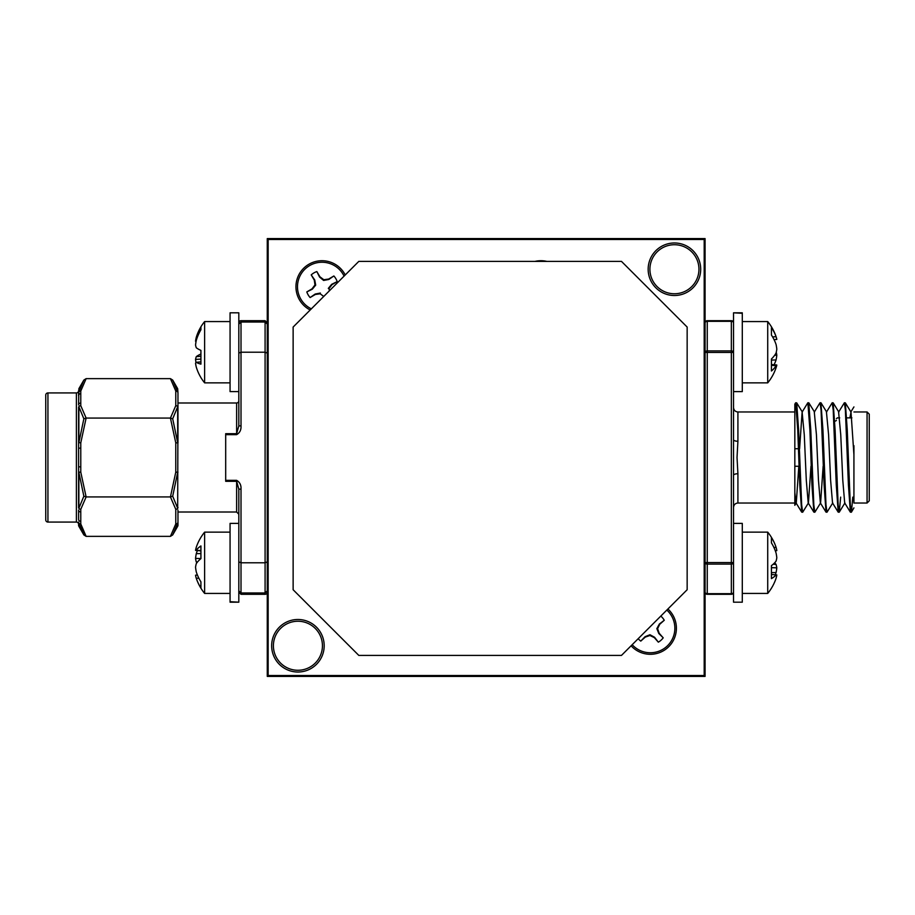<?xml version="1.0" encoding="UTF-8"?>
<svg xmlns="http://www.w3.org/2000/svg" width="915" height="915" viewBox="0 0 915 915"><rect width="100%" height="100%" fill="white"/><g stroke="black" fill="none" stroke-linecap="round" stroke-linejoin="round"><path stroke-width="1.37" d="M660.813 616.081A16.035 16.035 0 0 1 664.267 620.267L659.372 624.019L656.844 628.628L658.8 633.512L663.215 637.824A16.035 16.035 0 0 1 658.331 642.158L654.58 637.263L649.959 634.736L645.075 636.691L640.774 641.106A16.035 16.035 0 0 1 638.19 638.704M666.818 610.076A24.522 24.522 0 0 1 666.715 646.493A24.522 24.522 0 0 1 632.185 644.709M663.215 637.824L659.189 633.283L657.599 628.674L659.726 624.293L664.267 620.267M640.774 641.106L645.304 637.08L649.913 635.49L654.305 637.618L658.331 642.158M649.959 634.736L649.913 635.49M656.844 628.628L657.599 628.674M310.128 297.547L315.355 294.47L320.181 293.795L320.376 293.052L315.206 294.035L310.128 297.547A16.035 16.035 0 0 1 306.811 291.919L312.335 289.174L315.698 285.125L314.726 279.956L311.214 274.889A16.035 16.035 0 0 1 316.842 271.572L319.587 277.096L323.624 280.459L328.794 279.475L333.872 275.975A16.035 16.035 0 0 1 337.189 281.603L331.665 284.336L328.302 288.385L329.034 288.58L331.962 284.679L337.189 281.603M311.352 308.847A24.522 24.522 0 0 1 309.556 265.636A24.522 24.522 0 0 1 344.086 276.113M320.181 293.795L323.727 296.46M311.214 274.889L314.291 280.116L314.966 284.942L312.038 288.831L306.811 291.919M333.872 275.975L328.645 279.052L323.819 279.727L319.918 276.788L316.842 271.572M329.354 290.844L329.034 288.58M323.624 280.459L323.819 279.727M315.698 285.125L314.966 284.942M674.435 244.728A24.522 24.522 0 0 0 649.913 269.25A24.522 24.522 0 0 0 674.435 293.761A24.522 24.522 0 0 0 698.946 269.25A24.522 24.522 0 0 0 674.435 244.728M297.924 621.239A24.522 24.522 0 0 0 273.402 645.75A24.522 24.522 0 0 0 297.924 670.272A24.522 24.522 0 0 0 322.435 645.75A24.522 24.522 0 0 0 297.924 621.239M267.272 238.598L267.272 676.402L705.076 676.402L705.076 238.598L267.272 238.598M297.924 619.489A26.272 26.272 0 0 0 271.652 645.75A26.272 26.272 0 0 0 297.924 672.022A26.272 26.272 0 0 0 324.185 645.75A26.272 26.272 0 0 0 297.924 619.489M674.435 242.978A26.272 26.272 0 0 0 648.163 269.25A26.272 26.272 0 0 0 674.435 295.511A26.272 26.272 0 0 0 700.696 269.25A26.272 26.272 0 0 0 674.435 242.978M345.229 274.969A26.055 26.055 0 0 0 296.666 280.699A26.055 26.055 0 0 0 310.208 309.991M546.815 261.393A26.055 26.055 0 0 0 534.989 261.393M631.098 645.796A26.055 26.055 0 0 0 674.641 637.652A26.055 26.055 0 0 0 667.904 608.99M268.152 239.478L268.152 675.522L704.195 675.522L704.195 239.478L268.152 239.478M358.806 261.393L293.132 327.055L293.132 589.74L358.806 655.403L621.479 655.403L687.154 589.74L687.154 327.055L621.479 261.393L358.806 261.393M869.25 498L869.25 457.5L869.25 500.837L867.065 503.033L867.065 411.967L853.924 411.967M853.924 458.907L853.924 503.033L867.065 503.033M810.976 466.261L808.437 502.93L802.684 512.228L801.666 504.897L798.623 430.142L796.69 402.852L795.627 402.852L794.826 408.65L794.826 404.213M802.684 512.228L801.712 512.148L799.779 484.859L797.754 430.142L795.718 402.772M852.814 497.12L851.419 512.148L850.31 504.897L847.267 430.142L845.334 402.852L844.373 402.772L838.609 412.07L840.748 434.739L842.784 480.261L844.694 502.93L850.355 512.148L848.422 484.859L845.38 410.103L844.373 402.772M851.327 512.228L850.355 512.148M840.656 497.12L839.261 512.148L838.151 504.897L835.109 430.142L833.176 402.852L832.204 402.772L826.451 412.07L828.59 434.739L830.614 480.261L832.524 502.93L838.197 512.148L836.264 484.859L833.222 410.103L832.204 402.772M839.158 512.228L838.197 512.148M832.764 502.93L827 512.228L825.993 504.897L822.951 430.142L820.927 402.772L819.954 402.852L814.293 412.07L816.432 434.739L818.456 480.261L820.366 502.93L826.028 512.148L824.095 484.859L821.064 410.103L820.046 402.772M827 512.228L826.028 512.148M823.134 466.261L820.595 502.93L814.842 512.228L813.824 504.897L810.793 430.142L808.757 402.772L807.785 402.852L802.123 412.07L799.596 448.739M814.842 512.228L813.87 512.148L811.937 484.859L809.912 430.142L807.888 402.772M794.826 474.519L794.826 492.064M707.261 320.685L707.261 350.891L731.348 350.891L731.348 321.325L707.261 321.325A2.185 1.544 0 0 0 705.076 322.881A2.185 2.185 0 0 1 707.261 320.685L731.348 320.685A2.185 2.185 0 0 1 733.533 322.881L733.533 439.692A4.381 1.567 180 0 0 737.913 441.259L737.033 457.5L737.913 473.741A4.381 1.567 -0 0 0 733.533 475.308L733.533 592.119A2.185 2.185 0 0 1 731.348 594.315L707.261 594.315A2.185 2.185 0 0 1 705.076 592.119A2.185 1.544 180 0 0 707.261 593.675L731.348 593.675L731.348 564.109L707.261 564.109L707.261 594.315M794.826 408.65L794.826 494.157M853.924 445.685L853.924 469.315M851.419 512.148L853.924 507.894M853.924 454.675L851.007 412.07L849.886 417.881M737.913 441.259L737.913 411.967L794.826 411.967L794.826 457.5M801.712 512.148L796.05 502.93L794.826 492.785L794.826 505.137M794.826 492.785L794.826 466.261L799.092 466.261M733.533 523.391L742.294 523.391L742.294 602.196L733.533 602.196L733.533 439.692M731.348 320.685A2.185 2.185 0 0 1 733.533 322.881A2.185 1.544 0 0 0 731.348 321.325L731.348 320.685A2.185 2.185 0 0 1 733.533 322.881M813.87 512.148L808.208 502.93L806.298 480.261L804.274 434.739L802.123 412.07M798.818 466.261L796.279 502.93L794.826 505.297M869.25 417L869.25 457.5L869.25 414.163L867.065 411.967M742.294 593.435L767.719 593.435L767.719 532.141L742.294 532.141M767.719 593.435A48.529 48.529 0 0 0 774.685 581.951A48.404 44.572 -167.1 0 0 776.069 578.234A47.855 33.741 -172.9 0 0 776.812 574.94L776.069 574.872A48.404 18.414 -174.6 0 1 771.425 578.623L771.425 565.63A48.404 18.414 -5.4 0 0 776.069 561.124A47.855 33.683 -7 0 0 776.812 557.75A47.855 47.672 -89.4 0 0 776.069 553.026A48.404 44.572 -167.1 0 0 771.425 542.881L771.425 537.517A48.404 44.572 -12.9 0 1 774.685 543.624A48.404 44.572 -12.9 0 1 776.069 547.342A47.855 33.741 -7.1 0 1 776.812 550.636L775.302 550.773L776.812 550.636M774.685 562.794A48.404 18.414 -174.6 0 1 776.069 564.463A47.855 33.683 -173 0 1 776.812 567.838A47.855 47.672 -90.6 0 1 776.069 572.55A48.404 44.572 -12.9 0 1 775.302 574.803M773.896 547.456L776.069 547.342M771.425 574.471L776.069 574.872M773.164 564.246L776.069 564.463M771.425 567.643L776.812 567.838M771.425 572.63L776.069 572.55M742.294 382.859L767.719 382.859L767.719 321.565L742.294 321.565M776.069 367.727A47.855 27.976 -173.8 0 0 776.263 367.167A47.855 27.976 -173.8 0 0 776.812 365.005A47.855 7.514 -174.9 0 1 776.069 365.691A48.404 25.243 -174.1 0 1 771.425 370.998L771.425 359.012A48.404 25.243 -5.9 0 0 776.069 353.007A47.855 38.602 -8.5 0 0 776.812 349.153A47.855 47.077 -151 0 0 776.069 344.486A48.404 41.084 -170.5 0 0 771.425 335.062L771.425 327.707A48.404 41.084 -9.5 0 1 776.069 336.697A47.855 27.976 -6.2 0 1 776.263 337.258A47.855 27.976 -6.2 0 1 776.812 339.408L774.079 339.659M776.263 352.206A47.855 38.602 -171.5 0 1 776.812 355.26A47.855 47.077 -29 0 1 776.069 359.938A48.404 41.084 -9.5 0 1 774.079 364.753M772.58 336.903L776.069 336.697M771.425 364.513L776.812 365.005M771.425 365.302L776.069 365.691M774.708 355.214L776.812 355.26M771.425 360.075L776.069 359.938M733.533 313.307L733.533 391.609L742.294 391.609L742.294 312.816L733.533 312.816L742.294 313.307M204.628 382.859L204.628 321.565A48.529 48.529 0 0 0 200.923 326.781L200.923 329.755A48.404 47.18 157.1 0 0 196.279 340.403A47.855 46.871 25.5 0 0 195.547 345.035A47.855 26.97 6.1 0 0 196.279 347.757A48.404 9.985 5.1 0 0 200.923 350.388L200.923 364.147A48.404 9.985 174.9 0 1 196.279 362.306A47.855 8.727 174.9 0 0 195.547 363.232A47.855 39.311 171.2 0 0 196.279 367.087A48.404 47.18 157.1 0 0 200.923 377.575L200.923 377.643A48.529 48.529 0 0 0 204.628 382.859L230.065 382.859M196.004 362.603A47.855 46.871 154.5 0 1 195.547 359.389A47.855 26.97 173.9 0 1 196.279 356.667A48.404 9.985 174.9 0 1 200.923 354.025M196.004 341.821A47.855 8.727 5.1 0 1 195.547 341.181A47.855 39.311 8.8 0 1 196.279 337.326A48.404 47.18 22.9 0 1 200.923 326.838M200.923 361.894L196.279 362.306M196.119 341.226L195.547 341.181M197.297 337.361L196.279 337.326M200.923 359.103L195.547 359.389M200.923 356.278L196.279 356.667M238.815 561.879L241.011 562.794L241.011 592.977L238.815 590.907L238.815 489.113L238.815 523.391L230.065 523.391L230.065 602.184L238.815 602.184L230.065 601.693M238.815 523.391L238.815 601.693M196.874 579.984A48.529 48.529 0 0 0 204.628 593.435L204.628 532.141A48.529 48.529 0 0 0 196.874 545.592A48.404 43.554 11.5 0 0 196.279 547.284A47.855 31.945 6.7 0 0 195.547 550.395A47.855 2.436 5 0 1 196.279 550.212A48.404 20.713 5.5 0 1 200.923 545.946L200.923 558.642A48.404 20.713 174.5 0 0 196.279 563.651A47.855 35.388 172.6 0 0 195.547 567.197A47.855 47.614 59.7 0 0 196.279 571.909A48.404 43.554 11.5 0 0 200.923 581.849L200.923 587.888A48.404 43.554 168.5 0 1 196.874 579.984A48.404 43.554 168.5 0 1 196.279 578.303A47.855 31.945 173.3 0 1 195.547 575.192L197.411 575.02M196.874 562.794A48.404 20.713 5.5 0 1 196.279 561.936A47.855 35.388 7.4 0 1 195.547 558.39A47.855 47.614 120.3 0 1 196.279 553.667A48.404 43.554 168.5 0 1 197.411 550.556M197.48 562.016L196.279 561.936M200.923 558.55L195.547 558.39M200.923 553.564L196.279 553.667M198.841 578.166L196.279 578.303M200.923 550.876L195.547 550.395M200.923 550.624L196.279 550.212M177.968 512.011L236.63 512.011L238.815 514.196L238.815 489.113L236.63 481.301L225.685 481.301L225.685 433.699L236.63 433.699L238.815 425.887L238.815 312.804L230.065 312.804L230.065 391.597L238.815 391.597L238.815 425.887L238.815 400.804A2.185 2.185 0 0 1 236.63 402.989L177.968 402.989L177.968 392.924L177.968 442.86L175.772 442.86L170.43 418.063L175.772 405.665A2.185 1.876 14 0 1 177.67 406.763L172.695 418.784L177.67 442.62L177.67 406.763A2.185 1.613 180 0 1 177.968 407.575L177.968 404.922M267.272 592.119A2.185 2.185 0 0 1 265.087 594.315L265.087 322.023L267.272 324.093L265.087 322.023L265.087 320.685L267.272 322.881M238.815 400.804L238.815 425.887L241.011 425.887C241.263 429.901 239.81 432.829 236.63 434.648L225.685 434.648M238.815 322.881A2.185 2.185 0 0 1 241.011 320.685L265.087 320.685M238.815 324.093L241.011 322.023L241.011 352.206L238.815 353.121L238.815 324.093L241.011 322.023L265.087 322.023M177.968 510.078L177.968 524.261M177.67 388.692L177.968 392.924A2.185 1.899 180 0 0 175.772 391.037L170.43 378.638L172.695 380.068L177.67 388.692L177.67 391.883L172.695 380.068L177.67 391.883A2.185 1.876 166 0 0 175.772 391.037L175.772 405.665A2.185 1.899 180 0 1 177.968 407.575L177.67 508.237A2.185 1.613 180 0 0 177.968 507.425A2.185 1.899 180 0 1 175.772 509.323L170.43 496.937L175.772 472.14L177.67 472.38L172.695 496.216L177.67 508.237A2.185 1.876 166 0 1 175.772 509.323L175.772 523.963A2.185 1.899 180 0 0 177.968 522.076L177.968 525.21A2.185 2.185 0 0 1 177.67 526.308L172.695 534.932L177.67 523.117L172.695 534.932L170.43 536.362L175.772 523.963A2.185 1.876 14 0 0 177.67 523.117L177.67 526.308M78.873 526.308A2.185 2.185 0 0 1 78.587 525.21L78.587 522.076A2.185 2.093 180 0 0 78.873 523.117L83.86 534.932L78.873 523.117L78.873 526.308L83.86 534.932L86.124 536.362L170.43 536.362M76.391 522.076L76.391 392.924L47.935 392.924A2.185 2.185 0 0 0 45.75 395.108L45.75 519.892A2.185 2.185 0 0 0 47.935 522.076L76.391 522.076A2.185 2.185 0 0 1 78.587 524.261M78.587 466.844L80.772 466.844L80.772 472.14L86.124 496.937L80.772 509.323A2.185 1.876 14 0 1 78.873 508.237L83.86 496.216L78.873 472.38L78.873 508.237A2.185 1.613 180 0 1 78.587 507.425L78.587 407.575A2.185 1.613 0 0 1 78.873 406.763L78.873 442.62L83.86 418.784L78.873 406.763A2.185 1.876 166 0 1 80.772 405.677L86.124 418.063L170.43 418.063L172.695 418.784M86.124 378.638L80.772 391.037A2.185 1.899 0 0 0 78.587 392.924L78.587 395.577A2.185 1.899 0 0 1 80.772 393.679L80.772 403.023A2.185 1.899 0 0 0 78.587 404.922L78.873 388.692L78.873 391.883L83.86 380.068L86.124 378.638L170.43 378.638M76.391 392.924A2.185 2.185 0 0 0 78.587 390.739M78.587 519.423L78.587 510.078A2.185 1.899 180 0 0 80.772 511.977L80.772 521.321A2.185 1.899 180 0 1 78.587 519.423M84.74 533.914L80.772 523.963L86.124 536.362M83.86 496.216L86.124 496.937L170.43 496.937L172.695 496.216M83.86 418.784L86.124 418.063L80.772 442.86L80.772 466.844M78.587 392.924A2.185 2.093 0 0 1 78.873 391.883A2.185 1.876 14 0 1 80.772 391.037L80.772 393.679M78.873 442.62L80.772 442.86L78.873 442.62M80.772 472.14L78.587 472.14L80.772 472.14M80.772 521.321L80.772 523.963A2.185 1.876 166 0 1 78.873 523.117M78.587 448.156L80.772 448.156M241.011 425.887L241.011 352.206L265.087 352.206L267.272 353.121M225.685 480.352L236.63 480.352C239.799 482.171 241.263 485.099 241.011 489.113L241.011 562.794L265.087 562.794L267.272 561.879M239.204 592.085L241.011 592.977L265.087 592.977L267.272 590.907M238.815 489.113L241.011 489.113M737.913 473.741L737.913 503.033C735.271 503.261 733.819 504.725 733.533 507.413M707.261 352.435L707.261 562.565L731.348 562.565L731.348 352.435L707.261 352.435L707.261 350.891A2.185 1.544 0 0 0 705.076 352.435L707.261 352.435M733.533 592.119A2.185 1.544 180 0 1 731.348 593.675L731.348 594.315M731.348 564.109A2.185 1.544 -0 0 0 733.533 562.565L731.348 562.565L731.348 564.109M731.348 352.435L733.533 352.435A2.185 1.544 0 0 0 731.348 350.891L731.348 352.435M707.261 564.109L707.261 562.565L705.076 562.565A2.185 1.544 0 0 0 707.261 564.109M236.63 434.648L236.63 402.989M236.63 512.011L236.63 480.352M47.935 392.924L47.935 522.076M80.772 403.023L80.772 405.665A2.185 1.899 0 0 0 78.587 407.575M78.587 507.425A2.185 1.899 180 0 0 80.772 509.323L80.772 511.977M177.968 442.86L175.772 442.86L175.772 472.14L177.968 472.14M80.772 523.963A2.185 1.899 180 0 1 78.587 522.076M177.67 391.883A2.185 2.093 -0 0 1 177.968 392.924M177.968 522.076A2.185 2.093 180 0 1 177.67 523.117M241.011 320.685L241.011 322.023M241.011 592.977L241.011 594.315L265.087 594.315M798.44 448.739L794.826 448.739M834.743 421.38L836.413 420.511M839.718 417.881L837.294 417.881L836.413 418.75M846.73 417.881L851.888 417.881M794.826 503.033L737.913 503.033M737.913 411.967C735.271 411.739 733.819 410.275 733.533 407.587M794.826 404.156L795.627 402.852M850.767 412.07L853.935 406.923M796.69 402.852L802.364 412.07M808.86 402.852L814.522 412.07M821.018 402.852L826.68 412.07M833.176 402.852L838.838 412.07M839.261 512.148L844.922 502.93M845.334 402.852L851.007 412.07M774.685 543.624A48.529 48.529 0 0 0 767.719 532.141M776.263 337.258A48.529 48.529 0 0 0 767.719 321.565M767.719 382.859A48.529 48.529 0 0 0 776.263 367.155M204.628 321.565L230.065 321.565M204.628 593.435L230.065 593.435M204.628 532.141L230.065 532.141M78.873 388.692L83.86 380.068M241.011 594.315L238.815 592.119"/></g></svg>
